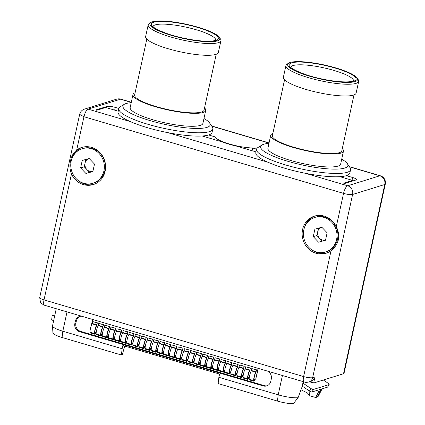 <?xml version="1.0" encoding="UTF-8"?>
<svg xmlns="http://www.w3.org/2000/svg" width="425" height="425" viewBox="0 0 425 425"><rect width="100%" height="100%" fill="white"/><g stroke="black" fill="none" stroke-linecap="round" stroke-linejoin="round"><path stroke-width="0.64" d="M95.848 332.042L95.763 332.435A1.657 0.547 -73.5 0 1 94.679 334.209A1.657 0.547 -73.5 0 1 94.446 333.529A8.08 2.667 -73.5 0 1 96.528 325.146L97.336 322.803L92.592 321.571L97.059 322.888M101.968 333.848L101.883 334.241A1.657 0.547 -73.5 0 1 100.799 336.021A1.657 0.547 -73.5 0 1 100.566 335.336A8.08 2.667 -73.5 0 1 102.648 326.953L103.461 324.615L98.712 323.377L103.185 324.7M108.093 335.654L108.008 336.047A1.657 0.547 -73.5 0 1 106.925 337.827A1.657 0.547 -73.5 0 1 106.691 337.142A8.08 2.667 -73.5 0 1 108.773 328.764L109.581 326.421L104.837 325.189L109.305 326.506M114.213 337.466L114.128 337.859A1.657 0.547 -73.5 0 1 113.045 339.633A1.657 0.547 -73.5 0 1 112.811 338.953A8.08 2.667 -73.5 0 1 114.893 330.57L115.701 328.228L110.957 326.995L115.43 328.312M120.339 339.272L120.254 339.665A1.657 0.547 -73.5 0 1 119.17 341.445A1.657 0.547 -73.5 0 1 118.936 340.76A8.08 2.667 -73.5 0 1 121.019 332.382L121.826 330.039L117.082 328.801L121.55 330.124M126.459 341.078L126.374 341.472A1.657 0.547 -73.5 0 1 125.29 343.251A1.657 0.547 -73.5 0 1 125.056 342.566A8.08 2.667 -73.5 0 1 127.139 334.188L127.946 331.845L123.202 330.613L127.67 331.93M132.584 342.89L132.494 343.283A1.657 0.547 -73.5 0 1 131.415 345.063A1.657 0.547 -73.5 0 1 131.182 344.377A8.08 2.667 -73.5 0 1 133.264 335.994L134.072 333.652L129.327 332.419L133.795 333.737M138.704 344.696L138.619 345.089A1.657 0.547 -73.5 0 1 137.535 346.869A1.657 0.547 -73.5 0 1 137.302 346.184A8.08 2.667 -73.5 0 1 139.384 337.806L140.192 335.463L135.447 334.225L139.915 335.548M144.824 346.502L144.739 346.896A1.657 0.547 -73.5 0 1 143.661 348.675A1.657 0.547 -73.5 0 1 143.422 347.99A8.08 2.667 -73.5 0 1 145.504 339.612L146.317 337.269L141.567 336.037L146.041 337.354M150.949 348.314L150.864 348.707A1.657 0.547 -73.5 0 1 149.781 350.487A1.657 0.547 -73.5 0 1 149.547 349.802A8.08 2.667 -73.5 0 1 151.629 341.418L152.437 339.076L147.693 337.843L152.161 339.161M157.069 350.12L156.984 350.513A1.657 0.547 -73.5 0 1 155.901 352.293A1.657 0.547 -73.5 0 1 155.667 351.608A8.08 2.667 -73.5 0 1 157.749 343.23L158.557 340.887L153.813 339.649L158.286 340.972M163.195 351.927L163.11 352.32A1.657 0.547 -73.5 0 1 162.026 354.099A1.657 0.547 -73.5 0 1 161.792 353.414A8.08 2.667 -73.5 0 1 163.875 345.036L164.682 342.693L159.938 341.461L164.406 342.778M169.315 353.738L169.23 354.131A1.657 0.547 -73.5 0 1 168.146 355.911A1.657 0.547 -73.5 0 1 167.912 355.226A8.08 2.667 -73.5 0 1 169.995 346.842L170.802 344.5L166.058 343.267L170.531 344.585M175.44 355.544L175.35 355.938A1.657 0.547 -73.5 0 1 174.271 357.717A1.657 0.547 -73.5 0 1 174.038 357.032A8.08 2.667 -73.5 0 1 176.12 348.654L176.928 346.311L172.183 345.073L176.651 346.396M181.56 357.351L181.475 357.744A1.657 0.547 -73.5 0 1 180.391 359.523A1.657 0.547 -73.5 0 1 180.157 358.838A8.08 2.667 -73.5 0 1 182.24 350.46L183.048 348.118L178.303 346.885L182.771 348.203M187.68 359.162L187.595 359.555A1.657 0.547 -73.5 0 1 186.517 361.335A1.657 0.547 -73.5 0 1 186.278 360.65A8.08 2.667 -73.5 0 1 188.365 352.267L189.173 349.924L184.429 348.691L188.897 350.009M193.805 360.968L193.72 361.362A1.657 0.547 -73.5 0 1 192.637 363.141A1.657 0.547 -73.5 0 1 192.403 362.456A8.08 2.667 -73.5 0 1 194.485 354.078L195.293 351.735L190.549 350.498L195.017 351.82M199.925 362.775L199.84 363.168A1.657 0.547 -73.5 0 1 198.757 364.947A1.657 0.547 -73.5 0 1 198.523 364.262A8.08 2.667 -73.5 0 1 200.605 355.884L201.418 353.542L196.669 352.309L201.142 353.627M206.051 364.586L205.966 364.979A1.657 0.547 -73.5 0 1 204.882 366.759A1.657 0.547 -73.5 0 1 204.648 366.074A8.08 2.667 -73.5 0 1 206.731 357.691L207.538 355.348L202.794 354.115L207.262 355.433M212.171 366.392L212.086 366.786A1.657 0.547 -73.5 0 1 211.002 368.565A1.657 0.547 -73.5 0 1 210.768 367.88A8.08 2.667 -73.5 0 1 212.851 359.502L213.658 357.159L208.914 355.922L213.387 357.244M218.296 368.199L218.211 368.592A1.657 0.547 -73.5 0 1 217.127 370.372A1.657 0.547 -73.5 0 1 216.893 369.686A8.08 2.667 -73.5 0 1 218.976 361.308L219.783 358.966L215.039 357.733L219.507 359.051M224.416 370.01L224.331 370.403A1.657 0.547 -73.5 0 1 223.247 372.183A1.657 0.547 -73.5 0 1 223.013 371.498A8.08 2.667 -73.5 0 1 225.096 363.115L225.903 360.772L221.159 359.539L225.627 360.857M230.541 371.817L230.451 372.21A1.657 0.547 -73.5 0 1 229.373 373.989A1.657 0.547 -73.5 0 1 229.139 373.304A8.08 2.667 -73.5 0 1 231.221 364.926L232.029 362.583L227.285 361.346L231.752 362.668M236.661 373.623L236.576 374.016A1.657 0.547 -73.5 0 1 235.492 375.796A1.657 0.547 -73.5 0 1 235.259 375.116A8.08 2.667 -73.5 0 1 237.341 366.733L238.149 364.39L233.405 363.157L237.873 364.475M242.781 375.434L242.696 375.828A1.657 0.547 -73.5 0 1 241.618 377.607A1.657 0.547 -73.5 0 1 241.379 376.922A8.08 2.667 -73.5 0 1 243.461 368.539L244.274 366.196L239.53 364.963L243.998 366.281M248.907 377.241L248.822 377.634A1.657 0.547 -73.5 0 1 247.738 379.413A1.657 0.547 -73.5 0 1 247.504 378.728A8.08 2.667 -73.5 0 1 249.587 370.35L250.394 368.007L245.65 366.77L250.118 368.092M255.027 379.047L254.942 379.44A1.657 0.547 -73.5 0 1 253.858 381.22A1.657 0.547 -73.5 0 1 253.624 380.54A8.08 2.667 -73.5 0 1 255.707 372.157L256.514 369.814L251.77 368.581L256.243 369.899M258.331 368.395L255.707 379.249L258.087 368.321M80.012 316.37A6.763 6.237 -107.2 0 0 76.399 320.838L75.905 323.101A6.763 6.237 -107.2 0 0 80.617 331.378L264.286 385.624A6.763 6.237 -107.2 0 0 267.176 385.746M76.399 320.838L75.368 321.157A6.763 6.237 72.8 0 1 79.491 316.503A6.763 6.237 72.8 0 1 81.876 316.285M267.564 371.121A6.763 6.237 72.8 0 1 271.283 379.015L270.794 381.278A6.763 6.237 72.8 0 1 266.672 385.927A6.763 6.237 72.8 0 1 263.261 385.937L79.587 331.697A6.763 6.237 72.8 0 1 74.88 323.42L75.905 323.101M75.368 321.157L74.88 323.42M298.063 397.72L293.298 403.75A15.093 3.06 12.3 0 1 277.456 401.088L218.131 383.573L218.875 377.31L278.2 394.83A16.904 3.427 12.3 0 0 298.063 397.72L303.907 381.857M218.875 377.31L219.576 374.074L122.846 345.504L122.14 348.739L62.815 331.224L67.028 311.897M56.249 308.715L52.551 325.678A16.904 3.427 12.3 0 0 52.535 325.869A16.904 3.427 12.3 0 0 62.815 331.224L62.077 337.482L121.401 355.002L122.299 354.726L124.727 346.062M309.533 381.788L313.661 383.005L343.517 373.75L384.779 184.492L385.289 184.11A7.103 7.103 0 0 0 380.364 175.785L349.366 166.632M385.289 184.11L344.027 373.362A7.103 1.44 -167.7 0 1 343.517 373.75M131.277 102.398L120.248 99.142A7.103 6.545 -107.2 0 0 116.662 99.152L84.485 109.129A7.103 7.103 0 0 0 79.645 114.399L39.711 297.574A7.103 1.44 12.3 0 0 44.019 299.901L303.604 376.561A6.359 2.098 106.5 0 0 304.157 381.926C307.105 382.436 305.878 382.516 308.789 382.017L311.116 381.294A6.359 5.86 72.8 0 0 314.989 376.922L313.661 383.005M256.567 149.138L252.631 147.974A22.992 4.664 -167.7 0 1 229.197 143.932A22.992 4.664 -167.7 0 1 215.268 136.946L208.627 134.98A48.11 9.754 -167.7 0 1 202.194 135.995A48.11 9.754 -167.7 0 1 167.62 132.611A48.11 9.754 -167.7 0 1 130.347 121.603A48.11 9.754 -167.7 0 1 118.07 111.871L118.793 108.545A48.11 9.754 -167.7 0 1 120.243 106.792L124.259 104.332A44.636 9.053 -167.7 0 1 126.119 103.535A44.636 9.053 12.3 0 1 131.219 102.659M118.814 108.46L115.271 107.413A6.423 1.302 -167.7 0 0 107.073 106.431L95.689 109.958L96.73 110.266L105.682 107.493L118.214 111.196M124.259 104.332A44.636 9.053 -167.7 0 0 152.777 121.385A44.636 9.053 -167.7 0 0 206.933 127.399A44.636 9.053 12.3 0 0 209.589 122.937L212.218 126.847A48.11 9.754 12.3 0 1 212.803 129.041A48.11 9.754 12.3 0 1 209.355 131.654A48.11 9.754 -167.7 0 1 155.709 126.432A48.11 9.754 -167.7 0 1 118.793 108.545M339.947 176.678L352.596 180.413L343.644 183.186L344.686 183.494L356.07 179.961A6.423 1.302 -167.7 0 0 356.533 179.616A6.423 1.302 -167.7 0 0 352.633 177.507L346.38 175.663A48.11 9.754 -167.7 0 1 339.947 176.678A48.11 9.754 -167.7 0 1 305.373 173.294A48.11 9.754 -167.7 0 1 268.101 162.286A48.11 9.754 -167.7 0 1 255.818 152.554L256.546 149.228A48.11 9.754 -167.7 0 1 257.996 147.475L262.012 145.015A44.636 9.053 -167.7 0 1 263.872 144.218A44.636 9.053 12.3 0 1 268.972 143.342M202.194 135.995L222.317 141.939A24.347 4.935 12.3 0 0 235.96 145.966L255.967 151.874M262.012 145.015A44.636 9.053 -167.7 0 0 290.53 162.063A44.636 9.053 -167.7 0 0 344.686 168.082A44.636 9.053 12.3 0 0 347.342 163.62L349.972 167.53A48.11 9.754 12.3 0 1 350.556 169.724A48.11 9.754 12.3 0 1 347.108 172.337A48.11 9.754 -167.7 0 1 293.462 167.115A48.11 9.754 -167.7 0 1 256.546 149.228M350.556 169.724L349.833 173.049A48.11 9.754 -167.7 0 1 346.38 175.663M353.164 180.864L352.596 180.413M323.34 380.003L328.047 383.18A2.189 0.643 29.4 0 1 329.141 384.508A2.189 0.643 29.4 0 1 328.993 384.62L313.475 389.428A2.189 0.643 29.4 0 1 310.909 388.498L303.376 383.408M321.651 388.976L321.396 390.161A16.904 3.427 -167.7 0 1 321.327 390.341A16.904 3.427 -167.7 0 1 320.179 391.08L318.729 391.526L319.111 389.762M321.327 390.341L318.155 396.403A15.093 3.06 -167.7 0 1 317.13 397.062L315.679 397.513L309.66 395.739L309.825 391.234M309.666 395.648L307.434 392.976L301.15 389.842M53.603 320.854L51.675 319.717L52.148 315.711L54.889 314.957M215.268 136.946L214.673 139.682M212.803 129.041L212.08 132.366A48.11 9.754 -167.7 0 1 208.627 134.98M336.281 226.706A19.444 17.924 -107.2 0 0 314.442 216.128A19.444 17.924 -107.2 0 0 302.6 229.505A19.444 17.924 -107.2 0 0 308.067 248.402A19.444 17.924 -107.2 0 0 325.959 253.273A19.444 17.924 -107.2 0 0 331.059 250.654C334.666 247.95 337.115 244.301 338.417 239.711C339.108 235.174 338.396 230.839 336.281 226.706L343.543 193.386L83.959 116.726C84.995 112.567 86.36 110.027 88.065 109.119L120.78 99.126A7.103 7.103 0 0 0 116.662 99.152M209.589 122.937A44.636 9.053 12.3 0 0 203.958 118.517M132.977 94.6A37.225 7.549 -167.7 0 0 161.542 108.439A37.225 7.549 -167.7 0 0 203.044 112.482A37.225 7.549 12.3 0 0 205.716 110.457L202.895 123.399A37.225 7.549 12.3 0 1 200.223 125.418A37.225 7.549 -167.7 0 1 158.716 121.38A37.225 7.549 -167.7 0 1 130.156 107.541L132.977 94.6A37.225 7.549 -167.7 0 1 135.107 92.762M205.716 110.457A37.225 7.549 12.3 0 0 204.542 107.897M216.24 54.241L204.064 110.096A35.53 7.204 12.3 0 1 201.514 112.025A35.53 7.204 -167.7 0 1 161.893 108.168A35.53 7.204 -167.7 0 1 134.629 94.956L146.806 39.105M215.698 54.427A37.225 7.549 -167.7 0 1 174.197 50.384A37.225 7.549 -167.7 0 1 145.637 36.545L148.192 24.809A37.225 7.549 -167.7 0 1 149.313 23.455L150.987 22.429A35.774 7.257 -167.7 0 1 152.479 21.792A35.774 7.257 12.3 0 1 188.769 24.799A35.774 7.257 12.3 0 1 219.38 37.342L220.474 38.972A37.225 7.549 12.3 0 1 220.931 40.667L218.37 52.408A37.225 7.549 12.3 0 1 215.698 54.427M220.931 40.667A37.225 7.549 12.3 0 1 218.259 42.691A37.225 7.549 -167.7 0 1 176.758 38.648A37.225 7.549 -167.7 0 1 148.192 24.809M150.987 22.429A35.774 7.257 -167.7 0 0 173.846 36.093A35.774 7.257 -167.7 0 0 217.249 40.917A35.774 7.257 12.3 0 0 219.38 37.342M305.373 173.294L347.655 185.778L379.833 175.801A7.103 6.545 -107.2 0 1 384.779 184.492L352.601 194.469A7.103 6.545 -107.2 0 0 347.655 185.778C345.955 186.692 344.585 189.231 343.543 193.386C347.581 194.491 350.598 194.852 352.601 194.469L312.662 377.644L314.989 376.922M71.469 173.995A19.444 17.924 -107.2 0 0 93.309 184.567A19.444 17.924 -107.2 0 0 105.156 171.195A19.444 17.924 -107.2 0 0 99.684 152.299A19.444 17.924 -107.2 0 0 81.791 147.427A19.444 17.924 -107.2 0 0 76.691 150.041C73.514 152.617 71.469 156.14 70.566 160.607C69.482 165.261 69.785 169.724 71.469 173.995L44.019 299.901A6.359 2.098 106.5 0 0 44.572 305.267L304.157 381.926M76.691 150.041L83.959 116.726L79.645 114.399M62.077 337.482A15.093 3.06 12.3 0 1 52.902 332.759L52.535 325.869M121.401 355.002L122.14 348.739M252.631 147.974L252.036 150.716M94.052 184.317A19.444 17.924 72.8 0 1 78.572 180.731M82.551 147.209A19.444 17.924 -107.2 0 0 71.814 158.923M326.703 253.024A19.444 17.924 72.8 0 1 311.222 249.438M315.196 215.916A19.444 17.924 -107.2 0 0 304.459 227.63M318.729 391.526L315.679 397.513M329.141 384.508L327.717 387.032A2.189 0.643 -150.6 0 1 327.569 387.143L312.051 391.956A2.189 0.643 -150.6 0 1 309.485 391.021L302.403 386.235M92.91 183.276L93.845 182.984A18.089 16.676 -107.2 0 0 105.278 165.654A18.089 16.676 -107.2 0 0 92.262 148.399A18.089 16.676 -107.2 0 0 83.135 148.426L82.195 148.718A18.089 16.676 -107.2 0 0 70.768 166.048A18.089 16.676 -107.2 0 0 83.778 183.303A18.089 16.676 -107.2 0 0 92.91 183.276A18.089 16.676 -107.2 0 0 104.338 165.941A18.089 16.676 -107.2 0 0 91.327 148.686A18.089 16.676 -107.2 0 0 82.195 148.718M85.924 173.469L92.857 171.541L94.488 164.071L89.181 158.525L82.243 160.453L80.617 167.923L85.924 173.469L92.889 171.413A6.763 6.237 72.8 0 1 86.897 169.57L89.553 172.343M85.845 159.449L84.246 166.797L86.897 169.57A6.763 6.237 72.8 0 1 85.058 163.062A6.763 6.237 72.8 0 1 88.278 158.775M80.617 167.923L84.246 166.797M325.555 251.982L326.496 251.69A18.089 16.676 -107.2 0 0 337.923 234.356A18.089 16.676 -107.2 0 0 324.913 217.101A18.089 16.676 -107.2 0 0 315.78 217.133L314.845 217.425A18.089 16.676 -107.2 0 0 303.413 234.754A18.089 16.676 -107.2 0 0 316.428 252.009A18.089 16.676 -107.2 0 0 325.555 251.982A18.089 16.676 -107.2 0 0 336.988 234.648A18.089 16.676 -107.2 0 0 323.972 217.393A18.089 16.676 -107.2 0 0 314.845 217.425M318.569 242.17L325.507 240.247L327.138 232.773L321.831 227.232L314.893 229.16L313.262 236.629L318.569 242.17L325.534 240.12A6.763 6.237 72.8 0 1 319.547 238.276L322.198 241.049M318.495 228.156L316.891 235.503L319.547 238.276A6.763 6.237 72.8 0 1 317.709 231.768A6.763 6.237 72.8 0 1 320.928 227.481M313.262 236.629L316.891 235.503M347.342 163.62A44.636 9.053 12.3 0 0 341.711 159.2M270.73 135.278A37.225 7.549 -167.7 0 0 299.29 149.117A37.225 7.549 -167.7 0 0 340.797 153.159A37.225 7.549 12.3 0 0 343.464 151.135L340.643 164.077A37.225 7.549 12.3 0 1 337.976 166.101A37.225 7.549 -167.7 0 1 296.469 162.058A37.225 7.549 -167.7 0 1 267.909 148.219L270.73 135.278A37.225 7.549 -167.7 0 1 272.861 133.439M343.464 151.135A37.225 7.549 12.3 0 0 342.295 148.58M353.993 94.924L341.817 150.779A35.53 7.204 12.3 0 1 339.267 152.708A35.53 7.204 -167.7 0 1 299.646 148.851A35.53 7.204 -167.7 0 1 272.382 135.639L284.559 79.783M353.451 95.11A37.225 7.549 -167.7 0 1 311.95 91.067A37.225 7.549 -167.7 0 1 283.39 77.228L285.945 65.493A37.225 7.549 -167.7 0 1 287.066 64.138L288.74 63.112A35.774 7.257 -167.7 0 1 290.227 62.47A35.774 7.257 12.3 0 1 326.522 65.477A35.774 7.257 12.3 0 1 357.133 78.025L358.227 79.65A37.225 7.549 12.3 0 1 358.684 81.35L356.123 93.086A37.225 7.549 12.3 0 1 353.451 95.11M358.684 81.35A37.225 7.549 12.3 0 1 356.012 83.374A37.225 7.549 -167.7 0 1 314.511 79.332A37.225 7.549 -167.7 0 1 285.945 65.493M288.74 63.112A35.774 7.257 -167.7 0 0 311.599 76.776A35.774 7.257 -167.7 0 0 355.002 81.6A35.774 7.257 12.3 0 0 357.133 78.025M52.148 315.711L54.91 314.856M92.602 319.451L91.162 326.06M106.33 323.505L107.222 323.77M108.779 324.227L109.671 324.493M124.695 328.929L125.588 329.194M127.144 329.651L128.037 329.917M143.06 334.353L143.953 334.618M145.509 335.075L146.402 335.341M161.426 339.777L162.323 340.043M163.875 340.499L164.773 340.765M179.796 345.201L180.689 345.467M182.245 345.923L183.138 346.189M198.162 350.625L199.054 350.891M200.611 351.348L201.503 351.613M216.527 356.049L217.425 356.315M218.976 356.772L219.874 357.037M234.898 361.473L235.79 361.739M237.347 362.196L238.239 362.461M253.263 366.897L254.155 367.163M255.712 367.62L256.604 367.885M256.514 369.814L256.1 371.721A1.317 0.436 106.5 0 1 255.834 372.523A7.337 2.422 -73.5 0 0 253.943 380.131A0.914 0.303 -73.5 0 0 254.07 380.508A0.914 0.303 -73.5 0 0 254.665 379.525L254.788 378.978L255.707 379.249M250.394 368.007L249.98 369.915A1.317 0.436 106.5 0 1 249.709 370.712A7.337 2.422 -73.5 0 0 247.817 378.324A0.914 0.303 -73.5 0 0 247.95 378.702A0.914 0.303 -73.5 0 0 248.545 377.719L248.662 377.172L249.305 377.358M244.274 366.196L243.854 368.108A1.317 0.436 106.5 0 1 243.589 368.905A7.337 2.422 -73.5 0 0 241.697 376.513A0.914 0.303 -73.5 0 0 241.825 376.89A0.914 0.303 -73.5 0 0 242.42 375.913L242.542 375.36L243.185 375.551M238.149 364.39L237.734 366.297A1.317 0.436 106.5 0 1 237.463 367.099A7.337 2.422 -73.5 0 0 235.572 374.707A0.914 0.303 -73.5 0 0 235.705 375.084A0.914 0.303 -73.5 0 0 236.3 374.101L236.422 373.554L237.06 373.745M232.029 362.583L231.609 364.491A1.317 0.436 106.5 0 1 231.343 365.288A7.337 2.422 -73.5 0 0 229.452 372.9A0.914 0.303 -73.5 0 0 229.58 373.277A0.914 0.303 -73.5 0 0 230.18 372.295L230.297 371.748L230.94 371.933M225.903 360.772L225.489 362.684A1.317 0.436 106.5 0 1 225.223 363.481A7.337 2.422 -73.5 0 0 223.332 371.089A0.914 0.303 -73.5 0 0 223.46 371.466A0.914 0.303 -73.5 0 0 224.055 370.488L224.177 369.936L224.82 370.127M219.783 358.966L219.369 360.873A1.317 0.436 106.5 0 1 219.098 361.675A7.337 2.422 -73.5 0 0 217.207 369.283A0.914 0.303 -73.5 0 0 217.334 369.66A0.914 0.303 -73.5 0 0 217.935 368.677L218.052 368.13L218.694 368.321M213.658 357.159L213.244 359.067A1.317 0.436 106.5 0 1 212.978 359.863A7.337 2.422 -73.5 0 0 211.087 367.476A0.914 0.303 -73.5 0 0 211.214 367.853A0.914 0.303 -73.5 0 0 211.809 366.871L211.932 366.323L212.574 366.509M207.538 355.348L207.124 357.26A1.317 0.436 106.5 0 1 206.853 358.057A7.337 2.422 -73.5 0 0 204.962 365.665A0.914 0.303 -73.5 0 0 205.094 366.042A0.914 0.303 -73.5 0 0 205.689 365.064L205.806 364.512L206.449 364.703M201.418 353.542L200.998 355.449A1.317 0.436 106.5 0 1 200.733 356.251A7.337 2.422 -73.5 0 0 198.842 363.858A0.914 0.303 -73.5 0 0 198.969 364.236A0.914 0.303 -73.5 0 0 199.564 363.253L199.686 362.706L200.329 362.897M195.293 351.735L194.878 353.642A1.317 0.436 106.5 0 1 194.607 354.439A7.337 2.422 -73.5 0 0 192.716 362.052A0.914 0.303 -73.5 0 0 192.849 362.429A0.914 0.303 -73.5 0 0 193.444 361.447L193.566 360.899L194.204 361.085M189.173 349.924L188.753 351.836A1.317 0.436 106.5 0 1 188.488 352.633A7.337 2.422 -73.5 0 0 186.596 360.241A0.914 0.303 -73.5 0 0 186.724 360.618A0.914 0.303 -73.5 0 0 187.324 359.64L187.441 359.088L188.084 359.279M183.048 348.118L182.633 350.025A1.317 0.436 106.5 0 1 182.362 350.827A7.337 2.422 -73.5 0 0 180.476 358.434A0.914 0.303 -73.5 0 0 180.604 358.812A0.914 0.303 -73.5 0 0 181.199 357.829L181.321 357.282L181.958 357.473M176.928 346.311L176.508 348.218A1.317 0.436 106.5 0 1 176.242 349.015A7.337 2.422 -73.5 0 0 174.351 356.628A0.914 0.303 -73.5 0 0 174.478 357.005A0.914 0.303 -73.5 0 0 175.079 356.022L175.196 355.475L175.838 355.661M170.802 344.5L170.388 346.412A1.317 0.436 106.5 0 1 170.122 347.209A7.337 2.422 -73.5 0 0 168.231 354.817A0.914 0.303 -73.5 0 0 168.358 355.194A0.914 0.303 -73.5 0 0 168.953 354.216L169.076 353.664L169.718 353.855M164.682 342.693L164.268 344.601A1.317 0.436 106.5 0 1 163.997 345.403A7.337 2.422 -73.5 0 0 162.106 353.01A0.914 0.303 -73.5 0 0 162.233 353.388A0.914 0.303 -73.5 0 0 162.833 352.405L162.95 351.858L163.593 352.049M158.557 340.887L158.143 342.794A1.317 0.436 106.5 0 1 157.877 343.591A7.337 2.422 -73.5 0 0 155.986 351.204A0.914 0.303 -73.5 0 0 156.113 351.581A0.914 0.303 -73.5 0 0 156.708 350.598L156.83 350.051L157.473 350.237M152.437 339.076L152.023 340.988A1.317 0.436 106.5 0 1 151.752 341.785A7.337 2.422 -73.5 0 0 149.86 349.392A0.914 0.303 -73.5 0 0 149.993 349.77A0.914 0.303 -73.5 0 0 150.588 348.792L150.705 348.24L151.348 348.431M146.317 337.269L145.897 339.177A1.317 0.436 106.5 0 1 145.632 339.979A7.337 2.422 -73.5 0 0 143.74 347.586A0.914 0.303 -73.5 0 0 143.868 347.963A0.914 0.303 -73.5 0 0 144.463 346.981L144.585 346.433L145.228 346.625M140.192 335.463L139.777 337.37A1.317 0.436 106.5 0 1 139.506 338.167A7.337 2.422 -73.5 0 0 137.615 345.78A0.914 0.303 -73.5 0 0 137.748 346.157A0.914 0.303 -73.5 0 0 138.343 345.174L138.465 344.622L139.102 344.813M134.072 333.652L133.652 335.564A1.317 0.436 106.5 0 1 133.386 336.361A7.337 2.422 -73.5 0 0 131.495 343.968A0.914 0.303 -73.5 0 0 131.623 344.346A0.914 0.303 -73.5 0 0 132.223 343.368L132.34 342.816L132.982 343.007M127.946 331.845L127.532 333.752A1.317 0.436 106.5 0 1 127.266 334.555A7.337 2.422 -73.5 0 0 125.375 342.162A0.914 0.303 -73.5 0 0 125.502 342.539A0.914 0.303 -73.5 0 0 126.098 341.557L126.22 341.009L126.863 341.195M121.826 330.039L121.407 331.946A1.317 0.436 106.5 0 1 121.141 332.743A7.337 2.422 -73.5 0 0 119.25 340.356A0.914 0.303 -73.5 0 0 119.377 340.733A0.914 0.303 -73.5 0 0 119.978 339.75L120.094 339.198L120.737 339.389M115.701 328.228L115.287 330.14A1.317 0.436 106.5 0 1 115.021 330.937A7.337 2.422 -73.5 0 0 113.13 338.544A0.914 0.303 -73.5 0 0 113.257 338.922A0.914 0.303 -73.5 0 0 113.852 337.944L113.974 337.392L114.617 337.583M109.581 326.421L109.167 328.328A1.317 0.436 106.5 0 1 108.896 329.131A7.337 2.422 -73.5 0 0 107.004 336.738A0.914 0.303 -73.5 0 0 107.137 337.115A0.914 0.303 -73.5 0 0 107.732 336.132L107.849 335.585L108.492 335.771M103.461 324.615L103.041 326.522A1.317 0.436 106.5 0 1 102.776 327.319A7.337 2.422 -73.5 0 0 100.884 334.932A0.914 0.303 -73.5 0 0 101.012 335.309A0.914 0.303 -73.5 0 0 101.607 334.326L101.729 333.774L102.372 333.965M97.336 322.803L96.921 324.716A1.317 0.436 106.5 0 1 96.65 325.513A7.337 2.422 -73.5 0 0 94.759 333.12A0.914 0.303 -73.5 0 0 94.892 333.498A0.914 0.303 -73.5 0 0 95.487 332.52L95.609 331.967L96.247 332.159M253.858 381.22L249.39 379.902A1.657 0.547 -73.5 0 1 249.156 379.217A8.08 2.667 -73.5 0 1 251.239 370.834L251.77 368.581M247.738 379.413L243.27 378.091A1.657 0.547 -73.5 0 1 243.036 377.411A8.08 2.667 -73.5 0 1 245.119 369.027L245.65 366.77M241.618 377.607L237.145 376.284A1.657 0.547 -73.5 0 1 236.911 375.599A8.08 2.667 -73.5 0 1 238.993 367.221L239.53 364.963M235.492 375.796L231.025 374.478A1.657 0.547 -73.5 0 1 230.791 373.793A8.08 2.667 -73.5 0 1 232.873 365.41L233.405 363.157M229.373 373.989L224.899 372.667A1.657 0.547 -73.5 0 1 224.666 371.987A8.08 2.667 -73.5 0 1 226.748 363.603L227.285 361.346M223.247 372.183L218.779 370.86A1.657 0.547 -73.5 0 1 218.546 370.175A8.08 2.667 -73.5 0 1 220.628 361.797L221.159 359.539M217.127 370.372L212.654 369.054A1.657 0.547 -73.5 0 1 212.42 368.369A8.08 2.667 -73.5 0 1 214.503 359.986L215.039 357.733M211.002 368.565L206.534 367.243A1.657 0.547 -73.5 0 1 206.3 366.562A8.08 2.667 -73.5 0 1 208.383 358.179L208.914 355.922M204.882 366.759L200.414 365.436A1.657 0.547 -73.5 0 1 200.18 364.751A8.08 2.667 -73.5 0 1 202.263 356.373L202.794 354.115M198.757 364.947L194.289 363.63A1.657 0.547 -73.5 0 1 194.055 362.945A8.08 2.667 -73.5 0 1 196.137 354.562L196.669 352.309M192.637 363.141L188.169 361.818A1.657 0.547 -73.5 0 1 187.935 361.138A8.08 2.667 -73.5 0 1 190.018 352.755L190.549 350.498M186.517 361.335L182.043 360.012A1.657 0.547 -73.5 0 1 181.81 359.327A8.08 2.667 -73.5 0 1 183.892 350.949L184.429 348.691M180.391 359.523L175.923 358.206A1.657 0.547 -73.5 0 1 175.69 357.521A8.08 2.667 -73.5 0 1 177.772 349.138L178.303 346.885M174.271 357.717L169.798 356.394A1.657 0.547 -73.5 0 1 169.564 355.714A8.08 2.667 -73.5 0 1 171.647 347.331L172.183 345.073M168.146 355.911L163.678 354.588A1.657 0.547 -73.5 0 1 163.444 353.903A8.08 2.667 -73.5 0 1 165.527 345.525L166.058 343.267M162.026 354.099L157.558 352.782A1.657 0.547 -73.5 0 1 157.319 352.097A8.08 2.667 -73.5 0 1 159.402 343.713L159.938 341.461M155.901 352.293L151.433 350.97A1.657 0.547 -73.5 0 1 151.199 350.29A8.08 2.667 -73.5 0 1 153.282 341.907L153.813 339.649M149.781 350.487L145.313 349.164A1.657 0.547 -73.5 0 1 145.079 348.479A8.08 2.667 -73.5 0 1 147.162 340.101L147.693 337.843M143.661 348.675L139.188 347.358A1.657 0.547 -73.5 0 1 138.954 346.672A8.08 2.667 -73.5 0 1 141.036 338.289L141.567 336.037M137.535 346.869L133.067 345.546A1.657 0.547 -73.5 0 1 132.834 344.866A8.08 2.667 -73.5 0 1 134.916 336.483L135.447 334.225M131.415 345.063L126.942 343.74A1.657 0.547 -73.5 0 1 126.708 343.055A8.08 2.667 -73.5 0 1 128.791 334.677L129.327 332.419M125.29 343.251L120.822 341.934A1.657 0.547 -73.5 0 1 120.588 341.248A8.08 2.667 -73.5 0 1 122.671 332.865L123.202 330.613M119.17 341.445L114.697 340.122A1.657 0.547 -73.5 0 1 114.463 339.442A8.08 2.667 -73.5 0 1 116.546 331.059L117.082 328.801M113.045 339.633L108.577 338.316A1.657 0.547 -73.5 0 1 108.343 337.631A8.08 2.667 -73.5 0 1 110.426 329.253L110.957 326.995M106.925 337.827L102.457 336.51A1.657 0.547 -73.5 0 1 102.223 335.824A8.08 2.667 -73.5 0 1 104.306 327.441L104.837 325.189M100.799 336.021L96.332 334.698A1.657 0.547 -73.5 0 1 96.098 334.018A8.08 2.667 -73.5 0 1 98.18 325.635L98.712 323.377M94.679 334.209L90.212 332.892A1.657 0.547 -73.5 0 1 89.978 332.207A8.08 2.667 -73.5 0 1 92.06 323.829L92.592 321.571M79.587 331.697L80.617 331.378M264.286 385.624L263.261 385.937M277.456 401.088L278.2 394.83L282.413 375.503M130.347 121.603L88.065 109.119A7.103 6.545 -107.2 0 0 84.485 109.129M268.101 162.286L167.62 132.611M380.364 175.785A7.103 2.343 -73.5 0 0 379.833 175.801L349.509 166.844M352.633 177.507L352.033 180.248M306.494 382.314L303.423 383.265M320.567 389.316L320.179 391.08L317.13 397.062M106.776 107.817L107.073 106.431M114.67 110.149L115.271 107.413M269.03 143.076L211.756 126.167M215.905 40.524A34.287 6.954 12.3 0 0 197.551 27.423A34.287 6.954 12.3 0 0 153.823 22.19A34.287 6.954 12.3 0 0 172.178 35.291A34.287 6.954 12.3 0 0 215.905 40.524M215.794 40.093A32.098 6.508 12.3 0 0 190.676 28.236A32.098 6.508 12.3 0 0 155.348 24.868A32.098 6.508 12.3 0 0 153.101 26.424M331.059 250.654L303.604 376.561A7.103 1.44 12.3 0 0 312.662 377.644A6.359 5.86 72.8 0 1 308.789 382.017M301.84 387.882L303.195 381.645M309.485 391.021L310.909 388.498M312.051 391.956L313.475 389.428M327.569 387.143L328.993 384.62M353.658 81.202A34.287 6.954 12.3 0 0 335.304 68.101A34.287 6.954 12.3 0 0 291.577 62.868A34.287 6.954 12.3 0 0 309.931 75.969A34.287 6.954 12.3 0 0 353.658 81.202M353.547 80.777A32.098 6.508 12.3 0 0 328.429 68.919A32.098 6.508 12.3 0 0 293.101 65.551A32.098 6.508 12.3 0 0 290.854 67.108M254.665 379.525L253.98 379.323M248.545 377.719L247.86 377.517M242.42 375.913L241.735 375.711M236.3 374.101L235.615 373.899M230.18 372.295L229.489 372.093M224.055 370.488L223.369 370.287M217.935 368.677L217.249 368.475M211.809 366.871L211.124 366.669M205.689 365.064L205.004 364.862M199.564 363.253L198.879 363.051M193.444 361.447L192.759 361.245M187.324 359.64L186.633 359.438M181.199 357.829L180.513 357.627M175.079 356.022L174.393 355.821M168.953 354.216L168.268 354.014M162.833 352.405L162.148 352.203M156.708 350.598L156.023 350.397M150.588 348.792L149.903 348.59M144.463 346.981L143.778 346.779M138.343 345.174L137.657 344.973M132.223 343.368L131.532 343.166M126.098 341.557L125.412 341.355M119.978 339.75L119.292 339.548M113.852 337.944L113.167 337.742M107.732 336.132L107.047 335.931M101.607 334.326L100.922 334.124M95.487 332.52L94.802 332.318M249.156 379.217L253.624 380.54M243.036 377.411L247.504 378.728M236.911 375.599L241.379 376.922M230.791 373.793L235.259 375.116M224.666 371.987L229.139 373.304M218.546 370.175L223.013 371.498M212.42 368.369L216.893 369.686M206.3 366.562L210.768 367.88M200.18 364.751L204.648 366.074M194.055 362.945L198.523 364.262M187.935 361.138L192.403 362.456M181.81 359.327L186.278 360.65M175.69 357.521L180.157 358.838M169.564 355.714L174.038 357.032M163.444 353.903L167.912 355.226M157.319 352.097L161.792 353.414M151.199 350.29L155.667 351.608M145.079 348.479L149.547 349.802M138.954 346.672L143.422 347.99M132.834 344.866L137.302 346.184M126.708 343.055L131.182 344.377M120.588 341.248L125.056 342.566M114.463 339.442L118.936 340.76M108.343 337.631L112.811 338.953M102.223 335.824L106.691 337.142M96.098 334.018L100.566 335.336M89.978 332.207L94.446 333.529M92.177 323.478L96.645 324.801M92.06 323.829L96.528 325.146M98.297 325.29L102.765 326.607M98.18 325.635L102.648 326.953M104.422 327.096L108.89 328.413M104.306 327.441L108.773 328.764M110.543 328.902L115.01 330.225M110.426 329.253L114.893 330.57M116.662 330.714L121.136 332.031M116.546 331.059L121.019 332.382M122.788 332.52L127.256 333.837M122.671 332.865L127.139 334.188M128.908 334.326L133.381 335.649M128.791 334.677L133.264 335.994M135.033 336.138L139.501 337.455M134.916 336.483L139.384 337.806M141.153 337.944L145.621 339.262M141.036 338.289L145.504 339.612M147.278 339.75L151.746 341.073M147.162 340.101L151.629 341.418M153.398 341.562L157.866 342.879M153.282 341.907L157.749 343.23M159.518 343.368L163.992 344.686M159.402 343.713L163.875 345.036M165.644 345.174L170.112 346.497M165.527 345.525L169.995 346.842M171.764 346.986L176.237 348.303M171.647 347.331L176.12 348.654M177.889 348.792L182.357 350.11M177.772 349.138L182.24 350.46M184.009 350.598L188.482 351.921M183.892 350.949L188.365 352.267M190.134 352.41L194.602 353.728M190.018 352.755L194.485 354.078M196.254 354.216L200.722 355.534M196.137 354.562L200.605 355.884M202.38 356.022L206.847 357.345M202.263 356.373L206.731 357.691M208.5 357.834L212.968 359.152M208.383 358.179L212.851 359.502M214.62 359.64L219.093 360.958M214.503 359.986L218.976 361.308M220.745 361.447L225.213 362.769M220.628 361.797L225.096 363.115M226.865 363.258L231.338 364.576M226.748 363.603L231.221 364.926M232.99 365.064L237.458 366.382M232.873 365.41L237.341 366.733M239.11 366.871L243.578 368.193M238.993 367.221L243.461 368.539M245.236 368.682L249.703 370M245.119 369.027L249.587 370.35M251.356 370.488L255.823 371.806M251.239 370.834L255.707 372.157M269.067 142.917L211.613 125.949M131.314 102.234L120.78 99.126M153.048 26.318C151.528 26.86 164.905 34.462 183.026 38.022C190.012 39.552 196.467 40.545 202.38 41.007C210.816 41.581 213.908 40.848 214.8 40.524L215.889 40.019M44.572 305.267L41.703 303.716L40.449 302.186L39.711 297.574M290.801 67.001C289.282 67.538 302.658 75.145 320.779 78.705C327.765 80.235 334.22 81.228 340.133 81.685C348.569 82.259 351.661 81.531 352.548 81.207L353.642 80.702"/></g></svg>
